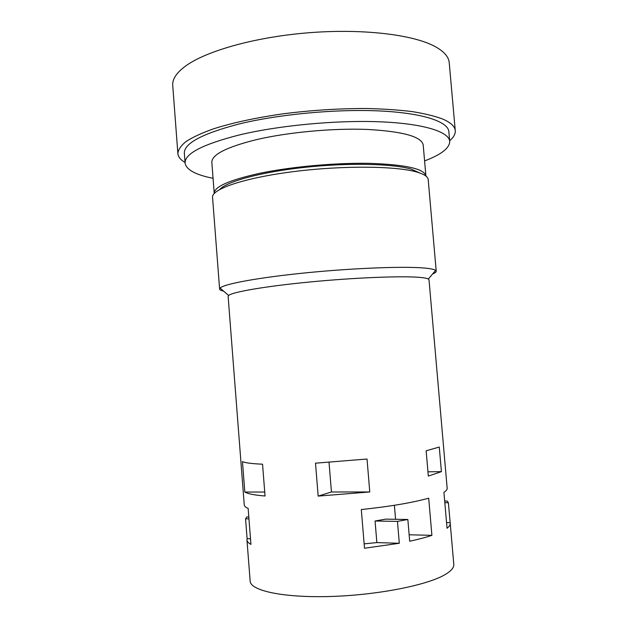<?xml version="1.0" encoding="UTF-8"?>
<svg xmlns="http://www.w3.org/2000/svg" width="628" height="628" viewBox="0 0 628 628"><rect width="100%" height="100%" fill="white"/><g stroke="black" fill="none" stroke-linecap="round" stroke-linejoin="round"><path stroke-width="0.94" d="M428.327 476.087L441.405 471.644L439.27 447.05L426.145 450.786L428.327 476.087M250.501 538.777L247.102 538.675L246.961 539.923C247.079 541.517 248.405 543.008 250.933 544.39L248.146 508.397C245.642 507.345 244.347 506.184 244.253 504.92L228.121 296.361L228.647 295.474C232.407 292.004 265.448 286.266 309.918 281.98C354.341 277.686 400.852 275.825 418.978 277.325C423.955 277.725 427.087 278.298 428.359 279.06L435.604 270.354C434.317 269.428 431.02 268.698 425.713 268.164C406.418 266.146 355.88 267.913 307.571 272.67C259.207 277.411 223.709 283.989 220.083 288.071L219.612 289.037C219.706 289.877 221.056 290.583 223.654 291.164M428.359 279.06L429.018 279.845L447.167 488.239C447.285 489.502 446.202 490.853 443.918 492.297L447.042 528.258C449.303 526.484 450.355 524.804 450.213 523.21L453.793 564.329C454.099 567.634 451.077 571.119 444.742 574.793C426.648 585.39 376.376 595.258 329.543 596.514C282.647 597.832 250.337 590.579 250.148 581.073L246.961 539.923M431.899 535.346C425.784 537.395 418.381 539.358 409.692 541.226L407.847 519.489L397.461 521.397L399.306 543.275L364.507 548.244L361.296 509.551C389.862 506.521 412.329 502.73 428.696 498.185L431.899 535.346L409.15 534.781M265.04 496.002L262.543 464.186C252.111 463.762 245.422 462.907 242.463 461.627L244.818 492.046C247.817 493.828 254.56 495.147 265.04 496.002M369.774 491.96L367.027 459.021L315.499 463.181L318.161 496.104L369.774 491.96L331.443 491.983L318.161 496.104M247.102 538.675L245.572 518.807L246.828 516.938L248.806 516.97M399.306 543.275L376.863 542.592L364.138 543.856L376.863 542.592L375.057 521.012L397.461 521.397M450.213 523.21L448.384 502.722L447.246 501.042L444.671 501.034M450.119 522.661L446.547 522.598M448.384 502.722L444.82 502.706M264.726 492.03L244.818 492.046M329.025 462.334L331.443 491.983M441.405 471.644L427.958 471.816M432.574 273.989C435.047 272.992 436.264 272.073 436.225 271.225L435.604 270.354M219.612 289.037L212.554 197.357C211.33 189.193 244.033 177.881 293.504 171.625C342.896 165.329 397.053 165.941 417.369 172.205C424.371 174.333 427.982 176.806 428.21 179.624L436.225 271.225M219.831 189.405C226.755 181.445 261.334 171.978 305.122 167.299C348.87 162.589 393.442 163.688 411.481 169.215L419.732 172.967M214.234 193.479L214.226 193.393C214.093 186.806 229.094 180.15 259.231 173.414C291.078 166.695 336.176 162.613 370.583 163.382C406.026 164.685 424.473 168.885 425.91 175.989L425.917 176.076M214.226 193.393L211.84 162.393C211.612 154.669 226.52 147.078 256.546 139.62C288.291 132.194 333.303 128.057 367.702 129.454C403.16 131.48 421.655 136.668 423.201 145.013L425.91 175.989M424.599 160.925C441.256 154.614 449.632 148.09 449.719 141.371C449.067 131.786 423.704 123.575 380.003 121.801C336.388 120.027 278.981 125.427 239.354 134.949C202.687 144.314 184.601 153.703 185.087 163.123C186.265 169.748 195.591 174.812 213.065 178.321M449.719 141.371L448.855 131.644C448.164 121.62 422.77 112.938 379.069 110.921C335.462 108.903 278.086 114.335 238.507 124.132C201.886 133.788 183.831 143.537 184.349 153.389L185.087 163.123M449.664 140.774C453.628 137.391 455.496 134.023 455.276 130.695C454.947 126.456 450.794 122.586 442.834 119.1C434.937 116.117 424.709 113.613 412.156 111.588C398.387 109.9 382.939 108.872 365.81 108.503C338.72 108.479 311.096 110.253 282.953 113.833C255.408 117.813 232.109 122.86 213.049 128.983C201.659 133.081 192.678 137.249 186.1 141.473C180.95 145.657 178.203 149.66 177.865 153.499C178.187 156.827 180.574 159.834 185.04 162.526M177.865 153.499L172.731 85.471C172.229 79.568 176.076 73.413 184.271 67.008C203.967 51.692 253.194 37.311 307.587 32.844C361.979 28.362 412.886 34.516 434.827 46.409L436.491 47.328C444.538 52.069 448.785 57.211 449.224 62.737L455.276 130.695M248.955 518.861L245.572 518.807M407.847 519.489L385.655 519.136L375.057 521.012M395.577 519.293L394.392 505.289M228.647 295.474L220.083 288.071"/></g></svg>
